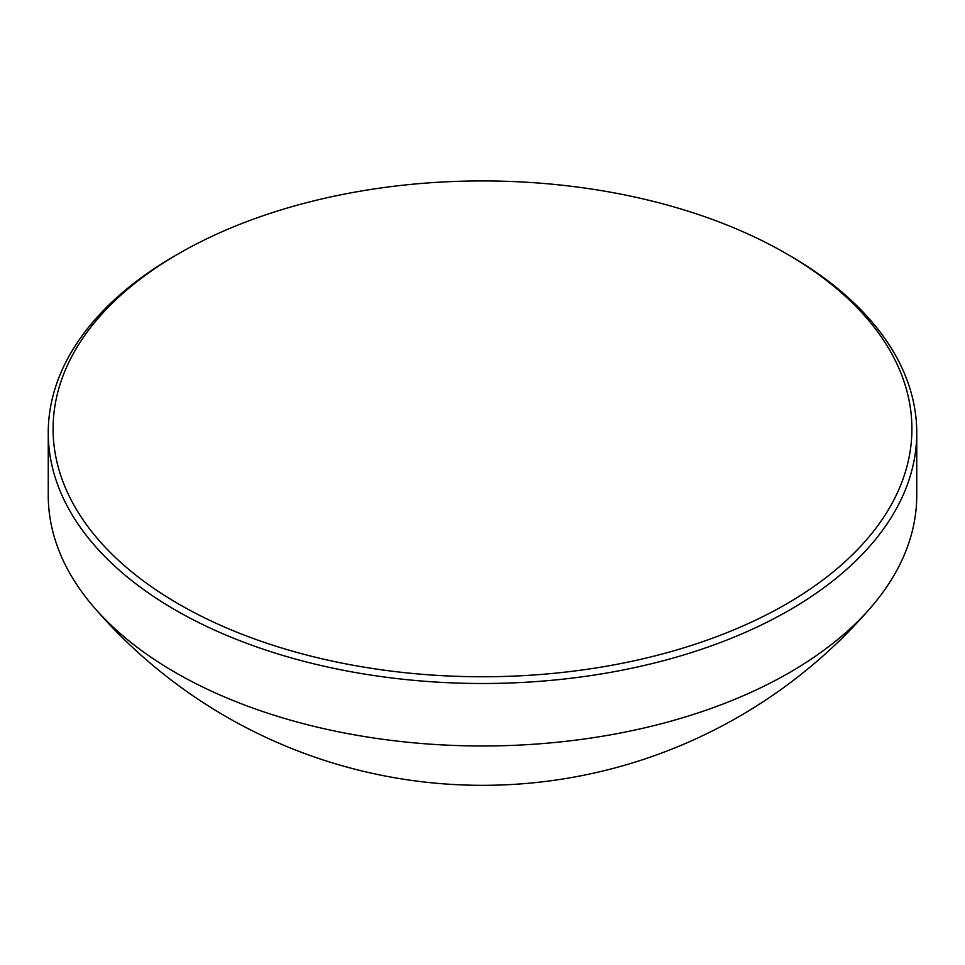 <?xml version="1.0" encoding="UTF-8"?>
<svg xmlns="http://www.w3.org/2000/svg" width="965" height="965" viewBox="0 0 965 965"><rect width="100%" height="100%" fill="white"/><g stroke="black" fill="none" stroke-linecap="round" stroke-linejoin="round"><path stroke-width="1.45" d="M178.863 253.542A429.413 247.921 0 0 0 178.851 253.542A429.413 247.921 0 0 0 178.863 604.15A429.413 247.921 0 0 0 786.137 604.15A429.413 247.921 0 0 0 786.149 253.542A429.413 247.921 0 0 0 178.863 253.542M175.437 255.508L178.851 253.542L175.437 255.508A434.25 250.707 0 0 0 48.25 432.79A434.25 250.707 0 0 0 316.315 664.415A434.25 250.707 0 0 0 789.563 610.073A434.25 250.707 0 0 0 916.75 432.79A434.25 250.707 0 0 0 789.563 255.508L786.149 253.542M48.25 432.79L48.25 495.274A434.25 250.707 0 0 0 93.484 606.696A434.25 250.707 0 0 0 789.563 672.557A434.25 250.707 0 0 0 871.516 606.696A434.25 250.707 0 0 0 916.75 495.274L916.75 432.79M93.484 606.696A512.898 512.898 0 0 0 871.516 606.696"/></g></svg>
